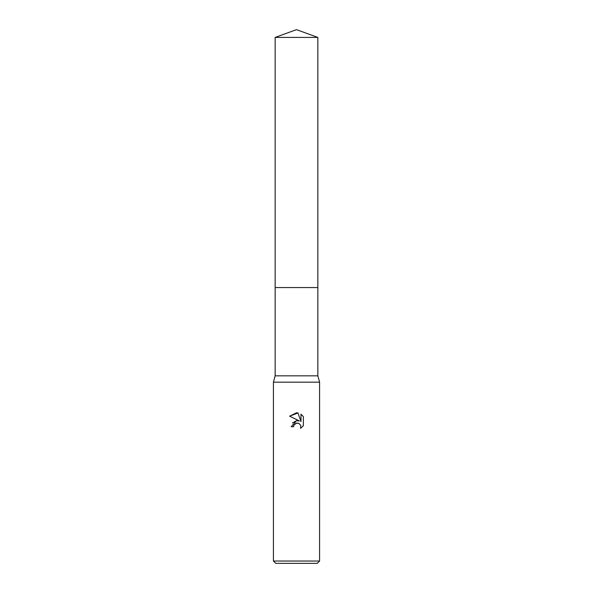 <?xml version="1.0" encoding="UTF-8"?>
<svg xmlns="http://www.w3.org/2000/svg" width="593" height="593" viewBox="0 0 593 593"><rect width="100%" height="100%" fill="white"/><g stroke="black" fill="none" stroke-linecap="round" stroke-linejoin="round"><path stroke-width="0.89" d="M275.152 37.418L317.848 37.418L296.5 29.65L275.152 37.418L275.152 287.561L317.848 287.561L317.848 375.836L319.583 382.181L319.583 561.045L273.417 561.045L275.73 563.35L317.27 563.35L319.583 561.045M317.848 37.418L317.848 287.561L275.152 287.561L275.152 375.836L317.848 375.836M275.152 375.836L273.417 382.181L319.583 382.181M293.617 426.715L291.193 426.715L296.5 420.645L299.443 421L289.643 416.175L296.5 412.795L297.99 412.95L300.977 421.571L300.977 414.188L303.357 416.59L303.357 425.7L300.599 428.339L300.71 425.277L298.716 423.283L296.5 423.091L294.009 425.04L293.617 426.715L293.861 425.359M294.009 425.04L295.892 423.283L298.716 423.283L300.71 425.277L300.599 428.339L303.357 425.7M299.443 421L297.597 420.607M296.633 420.63L292.46 422.957M303.357 416.59L300.977 414.188M297.99 412.95L289.643 416.175M273.417 382.181L273.417 561.045"/></g></svg>
